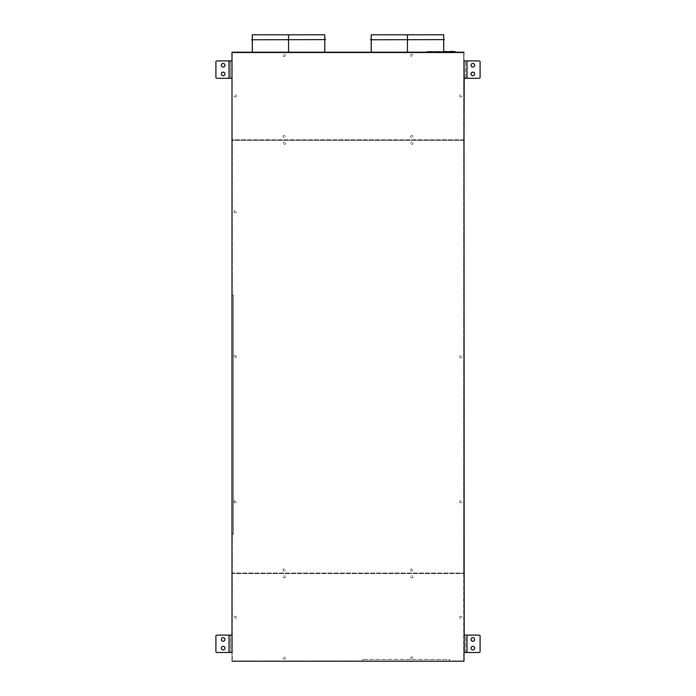<?xml version="1.0" encoding="UTF-8"?>
<svg xmlns="http://www.w3.org/2000/svg" width="696" height="696" viewBox="0 0 696 696"><rect width="100%" height="100%" fill="white"/><g stroke="black" fill="none" stroke-linecap="round" stroke-linejoin="round"><path stroke-width="0.52" stroke-dasharray="3.48 2.61" d="M232.29 139.783L232.29 140.357L463.71 140.357L463.71 139.783L232.29 139.783L232.29 660.913L463.71 660.913L232.29 660.913L232.003 573.617L463.997 573.617L232.29 573.617L232.29 573.043L463.71 573.043L463.997 140.357L463.997 573.043L232.003 573.043L232.003 140.357L232.003 573.043L232.003 140.357L463.997 140.357L463.71 660.913L463.71 52.783L232.29 52.783L463.71 52.783L463.997 139.783L463.997 52.2L232.003 52.2L232.29 139.783M232.003 60.9L216.778 60.9A0.87 0.87 0 0 0 215.908 61.77L215.908 77.43A0.87 0.87 0 0 0 216.778 78.3L230.402 78.3L230.402 60.9L230.402 78.3L232.003 78.3L232.003 52.2L463.997 52.2L232.003 52.2M232.003 287.013L232.003 542.384M232.003 652.5L229.01 652.5L229.01 635.1L230.402 635.1L230.402 652.5L230.402 635.1L232.003 635.1L232.003 661.2L463.997 661.2L463.997 573.617M463.997 652.5L463.997 635.1L463.997 652.5L465.598 652.5L465.598 635.1L466.99 635.1L466.99 652.5L479.222 652.5A0.87 0.87 0 0 0 480.092 651.63L480.092 635.97A0.87 0.87 0 0 0 479.222 635.1L466.99 635.1M463.997 52.2L463.997 78.3L463.997 60.9L466.99 60.9L466.99 78.3L479.222 78.3A0.87 0.87 0 0 0 480.092 77.43L480.092 61.77A0.87 0.87 0 0 0 479.222 60.9L466.99 60.9M460.813 502.799A1.096 1.096 0 0 1 459.717 501.703A1.096 1.096 0 0 1 460.813 500.607A1.096 1.096 0 0 1 461.909 501.703A1.096 1.096 0 0 1 460.813 502.799A1.096 1.096 0 0 1 459.717 501.703A1.096 1.096 0 0 1 460.813 500.607A1.096 1.096 0 0 1 461.909 501.703A1.096 1.096 0 0 1 460.813 502.799M284.203 142.454A1.096 1.096 0 0 1 285.299 143.55A1.096 1.096 0 0 1 284.203 144.646A1.096 1.096 0 0 1 283.107 143.55A1.096 1.096 0 0 1 284.203 142.454A1.096 1.096 0 0 1 285.299 143.55A1.096 1.096 0 0 1 284.203 144.646A1.096 1.096 0 0 1 283.107 143.55A1.096 1.096 0 0 1 284.203 142.454M460.813 357.796A1.096 1.096 0 0 1 459.717 356.7A1.096 1.096 0 0 1 460.813 355.604A1.096 1.096 0 0 1 461.909 356.7A1.096 1.096 0 0 1 460.813 357.796A1.096 1.096 0 0 1 459.717 356.7A1.096 1.096 0 0 1 460.813 355.604A1.096 1.096 0 0 1 461.909 356.7A1.096 1.096 0 0 1 460.813 357.796M235.187 502.799A1.096 1.096 0 0 1 234.091 501.703A1.096 1.096 0 0 1 235.187 500.607A1.096 1.096 0 0 1 236.283 501.703A1.096 1.096 0 0 1 235.187 502.799A1.096 1.096 0 0 1 234.091 501.703A1.096 1.096 0 0 1 235.187 500.607A1.096 1.096 0 0 1 236.283 501.703A1.096 1.096 0 0 1 235.187 502.799M235.187 212.793A1.096 1.096 0 0 1 234.091 211.697A1.096 1.096 0 0 1 235.187 210.601A1.096 1.096 0 0 1 236.283 211.697A1.096 1.096 0 0 1 235.187 212.793A1.096 1.096 0 0 1 234.091 211.697A1.096 1.096 0 0 1 235.187 210.601A1.096 1.096 0 0 1 236.283 211.697A1.096 1.096 0 0 1 235.187 212.793M411.797 142.454A1.096 1.096 0 0 1 412.893 143.55A1.096 1.096 0 0 1 411.797 144.646A1.096 1.096 0 0 1 410.701 143.55A1.096 1.096 0 0 1 411.797 142.454A1.096 1.096 0 0 1 412.893 143.55A1.096 1.096 0 0 1 411.797 144.646A1.096 1.096 0 0 1 410.701 143.55A1.096 1.096 0 0 1 411.797 142.454M411.797 570.946A1.096 1.096 0 0 1 410.701 569.85A1.096 1.096 0 0 1 411.797 568.754A1.096 1.096 0 0 1 412.893 569.85A1.096 1.096 0 0 1 411.797 570.946A1.096 1.096 0 0 1 410.701 569.85A1.096 1.096 0 0 1 411.797 568.754A1.096 1.096 0 0 1 412.893 569.85A1.096 1.096 0 0 1 411.797 570.946M235.187 355.604A1.096 1.096 0 0 1 236.283 356.7A1.096 1.096 0 0 1 235.187 357.796A1.096 1.096 0 0 1 234.091 356.7A1.096 1.096 0 0 1 235.187 355.604A1.096 1.096 0 0 1 236.283 356.7A1.096 1.096 0 0 1 235.187 357.796A1.096 1.096 0 0 1 234.091 356.7A1.096 1.096 0 0 1 235.187 355.604M284.203 570.946A1.096 1.096 0 0 1 283.107 569.85A1.096 1.096 0 0 1 284.203 568.754A1.096 1.096 0 0 1 285.299 569.85A1.096 1.096 0 0 1 284.203 570.946A1.096 1.096 0 0 1 283.107 569.85A1.096 1.096 0 0 1 284.203 568.754A1.096 1.096 0 0 1 285.299 569.85A1.096 1.096 0 0 1 284.203 570.946M463.997 139.783L232.003 139.783M283.107 136.59A1.096 1.096 0 0 1 284.203 135.494A1.096 1.096 0 0 1 285.299 136.59A1.096 1.096 0 0 1 284.203 137.686A1.096 1.096 0 0 1 283.107 136.59A1.096 1.096 0 0 1 284.203 135.494A1.096 1.096 0 0 1 285.299 136.59A1.096 1.096 0 0 1 284.203 137.686A1.096 1.096 0 0 1 283.107 136.59M460.813 97.083A1.096 1.096 0 0 1 459.717 95.987A1.096 1.096 0 0 1 460.813 94.891A1.096 1.096 0 0 1 461.909 95.987A1.096 1.096 0 0 1 460.813 97.083A1.096 1.096 0 0 1 459.717 95.987A1.096 1.096 0 0 1 460.813 94.891A1.096 1.096 0 0 1 461.909 95.987A1.096 1.096 0 0 1 460.813 97.083M410.701 136.59A1.096 1.096 0 0 1 411.797 135.494A1.096 1.096 0 0 1 412.893 136.59A1.096 1.096 0 0 1 411.797 137.686A1.096 1.096 0 0 1 410.701 136.59A1.096 1.096 0 0 1 411.797 135.494A1.096 1.096 0 0 1 412.893 136.59A1.096 1.096 0 0 1 411.797 137.686A1.096 1.096 0 0 1 410.701 136.59M285.299 55.393A1.096 1.096 0 0 1 284.203 56.489A1.096 1.096 0 0 1 283.107 55.393A1.096 1.096 0 0 1 284.203 54.297A1.096 1.096 0 0 1 285.299 55.393A1.096 1.096 0 0 1 284.203 56.489A1.096 1.096 0 0 1 283.107 55.393A1.096 1.096 0 0 1 284.203 54.297A1.096 1.096 0 0 1 285.299 55.393M410.701 55.393A1.096 1.096 0 0 1 411.797 54.297A1.096 1.096 0 0 1 412.893 55.393A1.096 1.096 0 0 1 411.797 56.489A1.096 1.096 0 0 1 410.701 55.393A1.096 1.096 0 0 1 411.797 54.297A1.096 1.096 0 0 1 412.893 55.393A1.096 1.096 0 0 1 411.797 56.489A1.096 1.096 0 0 1 410.701 55.393M236.283 95.987A1.096 1.096 0 0 1 235.187 97.083A1.096 1.096 0 0 1 234.091 95.987A1.096 1.096 0 0 1 235.187 94.891A1.096 1.096 0 0 1 236.283 95.987A1.096 1.096 0 0 1 235.187 97.083A1.096 1.096 0 0 1 234.091 95.987A1.096 1.096 0 0 1 235.187 94.891A1.096 1.096 0 0 1 236.283 95.987M232.003 573.617L232.003 661.2L463.997 661.2L232.003 661.2M412.893 576.81A1.096 1.096 0 0 1 411.797 577.906A1.096 1.096 0 0 1 410.701 576.81A1.096 1.096 0 0 1 411.797 575.714A1.096 1.096 0 0 1 412.893 576.81A1.096 1.096 0 0 1 411.797 577.906A1.096 1.096 0 0 1 410.701 576.81A1.096 1.096 0 0 1 411.797 575.714A1.096 1.096 0 0 1 412.893 576.81M235.187 616.317A1.096 1.096 0 0 1 236.283 617.413A1.096 1.096 0 0 1 235.187 618.509A1.096 1.096 0 0 1 234.091 617.413A1.096 1.096 0 0 1 235.187 616.317A1.096 1.096 0 0 1 236.283 617.413A1.096 1.096 0 0 1 235.187 618.509A1.096 1.096 0 0 1 234.091 617.413A1.096 1.096 0 0 1 235.187 616.317M459.717 617.413A1.096 1.096 0 0 1 460.813 616.317A1.096 1.096 0 0 1 461.909 617.413A1.096 1.096 0 0 1 460.813 618.509A1.096 1.096 0 0 1 459.717 617.413A1.096 1.096 0 0 1 460.813 616.317A1.096 1.096 0 0 1 461.909 617.413A1.096 1.096 0 0 1 460.813 618.509A1.096 1.096 0 0 1 459.717 617.413M410.701 658.007A1.096 1.096 0 0 1 411.797 656.911A1.096 1.096 0 0 1 412.893 658.007A1.096 1.096 0 0 1 411.797 659.103A1.096 1.096 0 0 1 410.701 658.007A1.096 1.096 0 0 1 411.797 656.911A1.096 1.096 0 0 1 412.893 658.007A1.096 1.096 0 0 1 411.797 659.103A1.096 1.096 0 0 1 410.701 658.007M285.299 576.81A1.096 1.096 0 0 1 284.203 577.906A1.096 1.096 0 0 1 283.107 576.81A1.096 1.096 0 0 1 284.203 575.714A1.096 1.096 0 0 1 285.299 576.81A1.096 1.096 0 0 1 284.203 577.906A1.096 1.096 0 0 1 283.107 576.81A1.096 1.096 0 0 1 284.203 575.714A1.096 1.096 0 0 1 285.299 576.81M285.299 658.007A1.096 1.096 0 0 1 284.203 659.103A1.096 1.096 0 0 1 283.107 658.007A1.096 1.096 0 0 1 284.203 656.911A1.096 1.096 0 0 1 285.299 658.007A1.096 1.096 0 0 1 284.203 659.103A1.096 1.096 0 0 1 283.107 658.007A1.096 1.096 0 0 1 284.203 656.911A1.096 1.096 0 0 1 285.299 658.007M463.997 661.2L463.997 635.1L465.598 635.1L465.598 652.5L466.99 652.5M466.99 78.3L463.997 78.3L463.997 60.9M362.503 661.2L449.503 661.2L449.503 659.46L362.503 659.46L449.503 659.46L449.503 661.2L362.503 661.2L362.503 659.46L362.503 661.2M229.01 635.1L216.778 635.1A0.87 0.87 0 0 0 215.908 635.97L215.908 651.63A0.87 0.87 0 0 0 216.778 652.5L229.01 652.5M224.965 648.15A1.81 1.81 0 0 0 223.155 646.34A1.81 1.81 0 0 0 221.345 648.15A1.81 1.81 0 0 0 223.155 649.96A1.81 1.81 0 0 0 224.965 648.15M221.345 639.45A1.81 1.81 0 0 1 223.155 637.64A1.81 1.81 0 0 1 224.965 639.45A1.81 1.81 0 0 1 223.155 641.26A1.81 1.81 0 0 1 221.345 639.45M474.655 648.15A1.81 1.81 0 0 1 472.845 649.96A1.81 1.81 0 0 1 471.035 648.15A1.81 1.81 0 0 1 472.845 646.34A1.81 1.81 0 0 1 474.655 648.15M471.035 639.45A1.81 1.81 0 0 0 472.845 641.26A1.81 1.81 0 0 0 474.655 639.45A1.81 1.81 0 0 0 472.845 637.64A1.81 1.81 0 0 0 471.035 639.45M465.598 78.3L465.598 60.9L465.598 78.3M474.655 73.95A1.81 1.81 0 0 1 472.845 75.76A1.81 1.81 0 0 1 471.035 73.95A1.81 1.81 0 0 1 472.845 72.14A1.81 1.81 0 0 1 474.655 73.95M471.035 65.25A1.81 1.81 0 0 0 472.845 67.06A1.81 1.81 0 0 0 474.655 65.25A1.81 1.81 0 0 0 472.845 63.44A1.81 1.81 0 0 0 471.035 65.25M224.965 73.95A1.81 1.81 0 0 0 223.155 72.14A1.81 1.81 0 0 0 221.345 73.95A1.81 1.81 0 0 0 223.155 75.76A1.81 1.81 0 0 0 224.965 73.95M221.345 65.25A1.81 1.81 0 0 1 223.155 63.44A1.81 1.81 0 0 1 224.965 65.25A1.81 1.81 0 0 1 223.155 67.06A1.81 1.81 0 0 1 221.345 65.25M451.817 51.478L450.077 51.478L451.817 51.478C449.581 51.478 449.581 51.478 451.817 51.478C454.053 51.478 454.053 51.478 451.817 51.478L453.557 51.478L451.817 51.617L453.418 51.617L453.418 52.2L451.817 52.2L453.418 52.2M443.7 51.478L444.57 51.478C442.334 51.478 442.334 51.478 444.57 51.478C446.806 51.478 446.806 51.478 444.57 51.478L446.162 51.617L444.57 51.617L444.57 52.2L447.832 52.2L441.308 52.2L447.832 51.617M437.323 52.2L440.585 52.2L434.06 52.2L440.577 51.617L437.323 51.617L438.915 51.617L437.323 51.617L437.323 52.2M430.067 52.2L433.33 52.2L426.805 52.2L430.067 52.2L430.067 51.617L430.067 52.2M252.3 34.8L324.797 34.8M288.553 52.2L252.3 52.2L324.797 52.2L288.553 52.2L288.553 34.8L324.51 34.8L288.553 34.8M251.595 39.611L325.51 39.611M451.817 52.2L455.08 52.2L448.555 52.2L451.817 52.2L451.817 51.617L451.817 52.2M430.067 51.478L433.19 51.478L430.067 51.478C426.065 51.478 426.065 51.478 430.067 51.478L433.33 51.617L430.067 51.478M407.447 52.2L443.7 52.2L407.447 52.2L407.447 34.8L443.7 34.8M325.51 39.759L251.595 39.759M288.553 39.759L252.3 39.759L288.553 39.759M288.553 39.611L252.3 39.611L288.553 39.611M437.323 51.478C441.325 51.478 441.325 51.478 437.323 51.478C433.312 51.478 433.312 51.478 437.323 51.478C439.559 51.478 439.559 51.478 437.323 51.478C435.087 51.478 435.087 51.478 437.323 51.478L434.06 51.617L437.323 51.617M444.405 39.759L370.49 39.759M407.447 39.759L443.7 39.759L407.447 39.759M370.49 39.611L444.405 39.611M407.447 39.611L443.7 39.611L407.447 39.611M371.203 34.8L407.447 34.8M232.29 534.328L232.29 295.078L232.29 534.328L233.447 534.328L233.447 295.078L233.447 534.328L232.29 534.328M232.29 295.078L233.447 295.078L232.29 295.078M229.01 78.3L229.01 60.9M444.57 51.478L441.308 51.617L444.57 51.617M450.225 52.2L450.225 51.617L455.08 51.617M451.817 51.617L448.555 51.617M446.162 52.2L446.31 51.478M252.587 34.8L252.587 52.2M431.668 52.2L431.807 51.478M433.33 52.2L433.19 51.478M440.585 52.2L440.438 51.478M438.915 52.2L439.063 51.478M371.49 34.8L371.49 52.2M428.327 51.478L428.475 52.2M441.455 51.478L441.308 52.2M443.413 52.2L443.413 34.8M442.83 51.478L442.978 52.2M435.583 51.478L435.722 52.2M434.2 51.478L434.06 52.2M426.952 51.478L426.805 52.2M324.51 52.2L324.51 34.8"/><path stroke-width="1.04" d="M466.99 78.3L479.222 78.3A0.87 0.87 0 0 0 480.092 77.43L480.092 61.77A0.87 0.87 0 0 0 479.222 60.9L466.99 60.9L466.99 78.3L464.197 78.3L463.997 60.9M463.997 52.2L232.003 52.2L232.003 60.9L232.003 52.2M232.003 652.5L232.003 60.9M232.003 661.2L463.997 661.2L463.997 652.5L463.997 661.2M466.99 652.5L479.222 652.5A0.87 0.87 0 0 0 480.092 651.63L480.092 635.97A0.87 0.87 0 0 0 479.222 635.1L466.99 635.1L466.99 652.5L463.997 652.5M464.197 652.5L463.997 78.3L463.997 573.617M464.197 78.3L463.997 139.783M232.003 139.783L232.003 287.013M232.003 542.384L232.003 573.617M231.803 635.1L216.778 635.1A0.87 0.87 0 0 0 215.908 635.97L215.908 651.63A0.87 0.87 0 0 0 216.778 652.5L231.803 652.5M224.965 639.45A1.81 1.81 0 0 0 223.155 637.64A1.81 1.81 0 0 0 221.345 639.45A1.81 1.81 0 0 0 223.155 641.26A1.81 1.81 0 0 0 224.965 639.45M221.345 648.15A1.81 1.81 0 0 0 223.155 649.96A1.81 1.81 0 0 0 224.965 648.15A1.81 1.81 0 0 0 223.155 646.34A1.81 1.81 0 0 0 221.345 648.15M471.035 648.15A1.81 1.81 0 0 0 472.845 649.96A1.81 1.81 0 0 0 474.655 648.15A1.81 1.81 0 0 0 472.845 646.34A1.81 1.81 0 0 0 471.035 648.15M474.655 639.45A1.81 1.81 0 0 0 472.845 637.64A1.81 1.81 0 0 0 471.035 639.45A1.81 1.81 0 0 0 472.845 641.26A1.81 1.81 0 0 0 474.655 639.45M466.99 635.1L464.197 635.1M466.99 60.9L464.197 60.9M471.035 73.95A1.81 1.81 0 0 0 472.845 75.76A1.81 1.81 0 0 0 474.655 73.95A1.81 1.81 0 0 0 472.845 72.14A1.81 1.81 0 0 0 471.035 73.95M474.655 65.25A1.81 1.81 0 0 0 472.845 63.44A1.81 1.81 0 0 0 471.035 65.25A1.81 1.81 0 0 0 472.845 67.06A1.81 1.81 0 0 0 474.655 65.25M231.803 60.9L216.778 60.9A0.87 0.87 0 0 0 215.908 61.77L215.908 77.43A0.87 0.87 0 0 0 216.778 78.3L231.803 78.3M224.965 65.25A1.81 1.81 0 0 0 223.155 63.44A1.81 1.81 0 0 0 221.345 65.25A1.81 1.81 0 0 0 223.155 67.06A1.81 1.81 0 0 0 224.965 65.25M221.345 73.95A1.81 1.81 0 0 0 223.155 75.76A1.81 1.81 0 0 0 224.965 73.95A1.81 1.81 0 0 0 223.155 72.14A1.81 1.81 0 0 0 221.345 73.95M324.797 39.611L324.797 34.8L252.3 34.8L252.3 39.611M444.57 51.478L443.7 51.478M251.595 39.759L325.51 39.611L251.595 39.759M370.49 39.759L444.405 39.611L370.49 39.759M443.7 39.611L443.7 34.8L371.203 34.8L371.203 39.611M453.557 51.478L450.077 51.478M229.01 652.5L229.01 635.1M229.01 78.3L229.01 60.9M447.832 52.2L447.832 51.617L444.57 51.617M288.553 34.8L288.553 52.2M407.447 34.8L407.447 52.2M455.08 52.2L455.08 51.617L448.555 51.617L448.555 52.2M252.3 52.2L252.3 39.759M371.203 52.2L371.203 39.759M443.7 39.759L443.7 52.2M324.797 39.759L324.797 52.2"/></g></svg>
